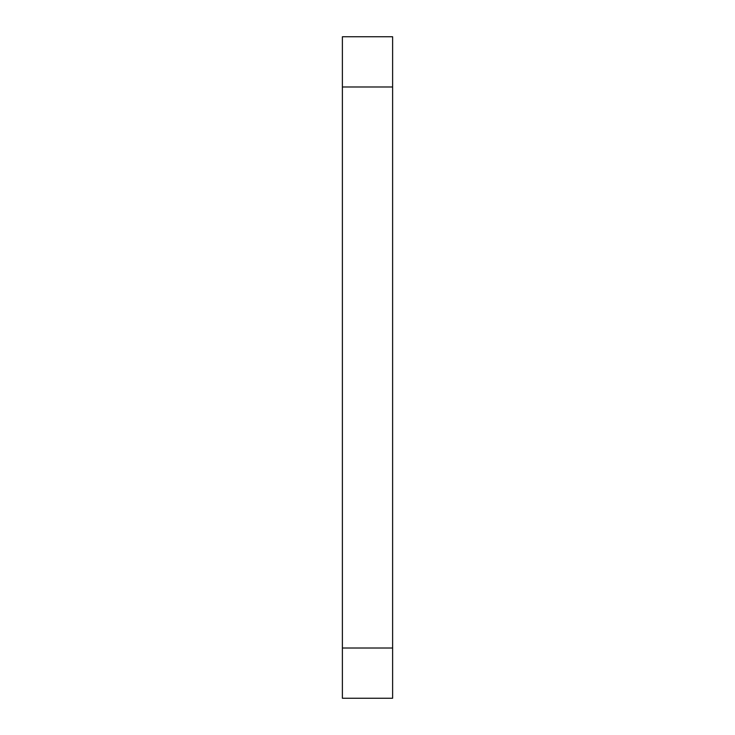 <?xml version="1.0" encoding="UTF-8"?>
<svg xmlns="http://www.w3.org/2000/svg" width="735" height="735" viewBox="0 0 735 735"><rect width="100%" height="100%" fill="white"/><g stroke="black" fill="none" stroke-linecap="round" stroke-linejoin="round"><path stroke-width="1.1" d="M342.381 86.987L342.381 698.25L392.619 698.25L392.619 36.75L342.381 36.75L342.381 86.987L392.619 86.987M342.381 648.013L392.619 648.013"/></g></svg>
